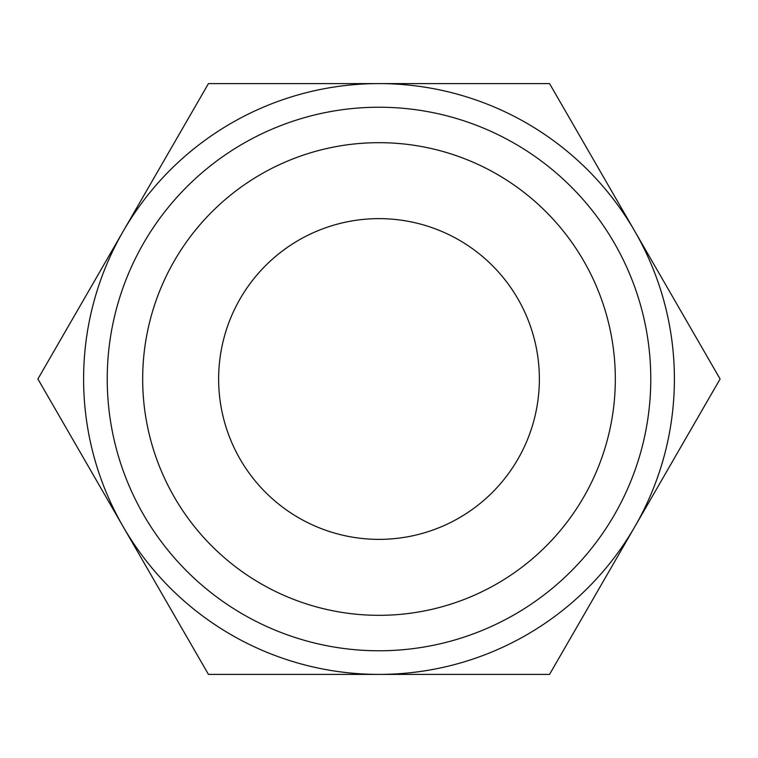 <?xml version="1.0" encoding="UTF-8"?>
<svg xmlns="http://www.w3.org/2000/svg" width="758" height="758" viewBox="0 0 758 758"><rect width="100%" height="100%" fill="white"/><g stroke="black" fill="none" stroke-linecap="round" stroke-linejoin="round"><path stroke-width="1.14" d="M720.1 379L549.55 83.598L379 83.598A295.402 295.402 0 0 0 123.175 526.696A295.402 295.402 0 0 0 379 674.402L549.55 674.402L634.825 526.696A295.402 295.402 0 0 0 379 83.598L208.45 83.598L37.9 379L208.45 674.402L379 674.402A295.402 295.402 0 0 0 634.825 526.696L720.1 379M650.771 379A271.771 271.771 0 0 0 379 107.229A271.771 271.771 0 0 0 107.229 379A271.771 271.771 0 0 0 379 650.771A271.771 271.771 0 0 0 650.771 379M615.325 379A236.325 236.325 0 0 0 379 142.675A236.325 236.325 0 0 0 142.675 379A236.325 236.325 0 0 0 379 615.325A236.325 236.325 0 0 0 615.325 379M218.636 379A160.364 160.364 0 0 1 379 218.636A160.364 160.364 0 0 1 539.364 379A160.364 160.364 0 0 1 379 539.364A160.364 160.364 0 0 1 218.636 379"/></g></svg>
